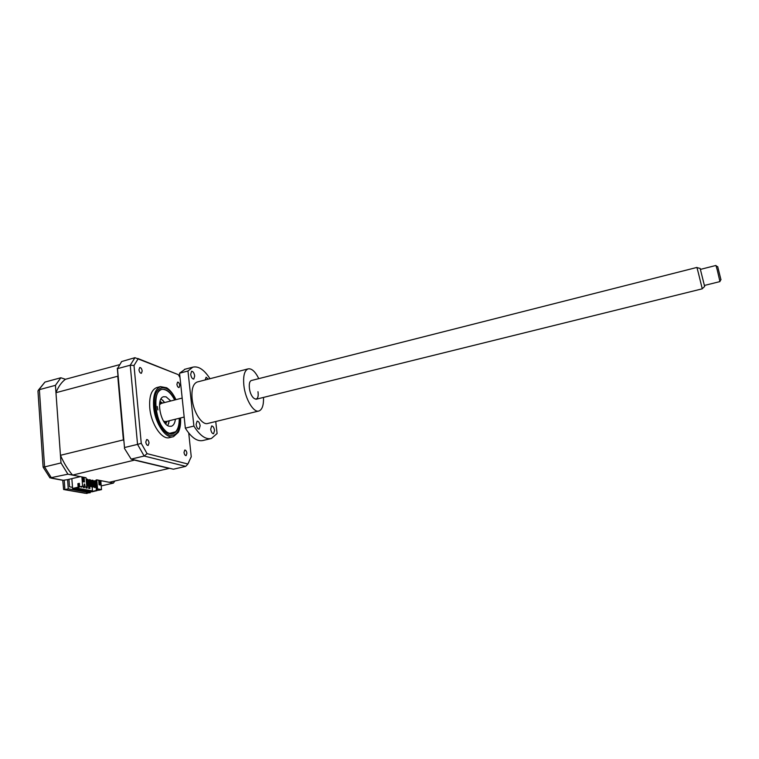 <?xml version="1.0" encoding="UTF-8"?>
<svg xmlns="http://www.w3.org/2000/svg" width="759" height="759" viewBox="0 0 759 759"><rect width="100%" height="100%" fill="white"/><g stroke="black" fill="none" stroke-linecap="round" stroke-linejoin="round"><path stroke-width="1.14" d="M51.185 478.132L62.931 480.324L67.589 479.641L68.263 488.853L90.321 492.724L85.15 493.265L64.572 489.688M90.321 492.724L90.207 491.282M68.263 488.853L64.904 489.631L87.038 493.473M96.602 486.936L96.099 487.05L96.374 490.475L92.105 491.462L74.581 488.341L78.936 487.325L78.139 487.183L77.873 483.673L79.363 483.322L79.629 486.842L82.608 486.139L81.906 476.927L72.57 475.096C67.893 469.65 63.851 463.056 60.454 455.305L55.967 392.688C58.329 386.692 61.488 382.223 65.435 379.282L60.843 377.764L55.435 385.335L60.995 462.933L44.582 466.908L51.555 478.066L64.24 480.438L64.904 489.631L63.623 489.527L62.75 480.286M55.435 385.335L39.383 389.652L44.582 466.908L43.111 467.108L37.95 390.932L44.942 382.081L38.386 390.126M60.995 462.933L67.912 474.176L49.999 477.914L43.159 467.193M67.912 474.176L80.378 476.624L67.589 479.641M72.503 487.335L69.505 486.794L68.955 479.318M101.213 485.921L113.395 483.103L102.095 480.883L100.824 481.187M113.395 483.103L114.827 481.007M60.843 377.764L44.942 382.081M145.785 442.051C146.174 444.3 146.961 445.438 148.147 445.457L149.049 442.933C148.65 440.685 147.863 439.546 146.677 439.527L145.785 442.051M138.954 369.775C139.381 372.081 140.197 373.248 141.402 373.276L142.189 371.009C141.772 368.713 140.956 367.546 139.741 367.508L138.954 369.775M176.904 384.291C177.302 386.426 178.023 387.517 179.086 387.555L179.769 385.382C179.38 383.248 178.65 382.166 177.597 382.119L176.904 384.291M184.01 452.43C184.38 454.518 185.082 455.58 186.116 455.628L186.894 453.218C186.524 451.131 185.822 450.068 184.788 450.03L184.01 452.43M157.122 387.479L156.639 387.612C151.326 389.841 149.03 396.634 149.77 408C151.069 424.338 162.103 440.372 169.693 437.563L173.071 436.748M175.965 399.661C173.289 393.968 170.187 390.003 166.648 387.754L160.443 386.625C155.159 388.845 152.891 395.638 153.641 407.014C154.959 423.37 165.965 439.433 173.507 436.643L178.28 432.298C180.13 428.664 180.889 423.883 180.566 417.953M174.779 399.955C170.623 392.042 166.212 388.532 161.544 389.424C156.866 391.388 154.855 397.412 155.529 407.479C156.705 421.928 166.42 436.14 173.099 433.664C177.378 431.994 179.475 426.852 179.38 418.237M117.503 368.646L124.495 447.544L137.55 444.385L130.244 365.212L117.503 368.646L121.63 361.55L134.941 357.688L176.667 374.007M117.303 368.286L124.495 447.544M124.4 448.303L131.165 459.119L173.394 469.214L185.699 466.368L144.153 456.026L147.094 453.664L141.259 443.341L134.001 365.477L138.129 358.808M131.165 459.119L144.153 456.026L137.55 444.385L141.259 443.341M188.735 433.038L191.249 456.719L187.805 464.157L185.699 466.368M187.834 463.996L147.094 453.664M134.941 357.688L130.244 365.212L134.001 365.477M178.488 374.918L180.016 377.555M191.249 456.719L191.012 457.383M157.881 409.926L157.246 406.473L157.881 409.926M174.636 399.993C171.895 394.652 168.821 391.283 165.405 389.908L164.599 389.671C149.95 384.804 155.149 430.059 169.788 433.294L175.604 431.795C178.137 429.034 179.352 424.528 179.228 418.275M175.395 419.234C174.883 423.18 173.526 425.533 171.325 426.283L169.077 426.226C160.481 424.366 155.661 398.19 163.602 396.729L166.107 396.853L170.803 400.97M161.069 398.892L164.741 402.507M169.323 420.733L167.796 425.647M162.578 403.057L159.561 404.006M159.76 402.621L162.824 402.991M164.048 421.852L167.16 421.264M167.407 421.207L164.874 422.981M83.414 478.796L83.443 481.813M87.133 485.931L88.139 485.978L87.608 479.271L86.934 479.138L87.456 485.855L86.687 486.035M86.934 479.138L86.165 479.318M87.456 485.855L88.139 485.978M89.638 479.669L90.169 486.358L89.183 486.585L88.661 479.897L89.638 479.669L90.312 479.802L90.843 486.481L89.837 486.434M89.183 486.585L89.856 486.709M90.169 486.358L90.843 486.481M92.323 480.191L92.854 486.851L91.877 487.079L91.346 480.419L92.323 480.191L92.996 480.324L93.528 486.974L92.522 486.927M91.877 487.079L92.551 487.202M92.854 486.851L93.528 486.974M94.989 480.713L95.52 487.344L94.552 487.572L94.021 480.94L94.989 480.713M95.188 487.42L94.552 487.572M78.936 487.325L78.67 483.825L79.382 483.654M77.873 483.673L78.67 483.825M90.349 491.31L91.697 491.87L97.133 490.618L96.991 488.824M101.516 489.602L100.786 480.627L96.82 479.849L97.55 488.881L101.516 489.602L98.594 490.276L97.835 490.143L97.75 489.081M99.05 484.773L98.717 480.722L100.036 480.978L100.368 485.02L99.05 484.773M98.746 481.064L100.036 480.978M99.258 481.159L99.562 484.868L99.287 481.159M96.82 479.849L96.042 480.039L96.735 488.606L97.55 488.881M97.835 490.143L100.368 489.555L97.161 488.967M89.818 486.699L89.96 488.464L89.353 488.35L89.22 486.595M87.797 481.652L88.794 481.604M88.243 481.737L88.775 488.483L89.353 488.35L88.775 488.483M87.114 485.94L87.266 487.971L86.592 486.936M85.995 486.927L86.08 487.999L86.668 487.857L86.08 487.999M84.496 486.652L83.974 487.62L83.888 486.538M84.562 487.477L83.974 487.62M83.281 486.434L83.357 487.506M81.801 486.661L81.204 486.804M81.83 486.984L81.241 487.117M78.87 483.777L78.879 486.528M93.139 482.088L94.088 481.87M94.05 481.32L93.053 481.13M91.384 480.798L90.378 480.608M88.689 480.276L87.674 480.086M90.501 482.164L91.507 482.354M87.266 487.971L86.687 488.103M92.105 491.462L92.456 490.921L76.08 487.999M92.456 490.921L92.152 487.136M96.137 481.386L95.027 481.178M96.611 487.145L96.099 487.05M96.374 490.475L97.133 490.618M78.139 487.183L72.589 488.473L90.368 491.633M71.858 478.635L72.589 488.473M82.608 486.139L86.355 486.993L83.016 486.377L79.629 486.842M86.754 486.899L86.042 477.734L81.906 476.927M82.797 477.952L83.357 478.066L83.651 481.851M84.154 477.876L84.477 482.003L83.092 481.747L82.778 477.601L84.154 477.876L83.357 478.066M85.017 485.447L84.05 485.267L84.42 483.967L85.017 485.447M55.967 392.688L117.749 376.227L117.958 375.62M65.435 379.282L119.258 364.747M60.454 455.305L123.385 439.888L117.749 376.227M72.57 475.096L134.884 460.011M123.726 440.685L123.385 439.888M100.786 480.627L109.258 482.297L169.162 468.388L135.074 460.258M87.646 479.745L88.661 479.944M90.349 480.267L91.355 480.466M93.034 480.789L94.021 480.978M95.653 480.836L95.017 480.988M84.78 485.409L84.334 484.28M160.092 401.188L161.344 402.393M166.382 422.431L165.851 424.082M164.286 402.621L162.824 400.24M168.707 423.626L168.868 420.847M700.14 268.42L704.646 286.485M255.963 399.281L702.255 288.818L698.451 273.268L696.923 267.434L251.257 380.544M184.171 417.052L165.832 421.596L163.631 421.198M704.447 285.441L719.949 281.589L717.208 269.843L715.946 265.46L700.443 269.388M717.72 266.751L720.946 279.682M159.494 404.775L161.259 403.39M258.781 378.637C255.214 371.474 251.646 368.219 248.07 368.893C244.379 370.572 242.984 376.17 243.895 385.686C245.366 399.329 253.696 413.076 258.98 410.98C262.234 409.642 263.743 405.126 263.496 397.422M197.492 381.929L197.122 382.024C193.042 383.788 191.372 389.376 192.112 398.769C193.355 412.241 202.074 425.638 207.909 423.427L258.677 411.055M200.148 425.78C199.598 422.754 198.592 421.198 197.122 421.131L196.107 424.461C196.657 427.507 197.663 429.063 199.124 429.129L200.148 425.78M214.55 430.476C214.01 427.535 213.051 426.027 211.666 425.951L210.698 429.224C211.239 432.165 212.197 433.683 213.583 433.75L214.55 430.476M208.289 379.149L206.106 377.242L205.196 379.946M194.702 375.98C194.133 372.897 193.099 371.322 191.61 371.246L190.68 374.339C191.259 377.432 192.283 379.007 193.773 379.083L194.702 375.98M209.996 378.703C204.209 369.709 198.478 365.866 192.805 367.166L187.966 370.999L179.56 373.21L185.338 428.142L193.896 426.065C199.883 435.609 205.717 439.755 211.382 438.493L217.102 433.531L215.736 421.52M185.338 428.142C191.372 437.649 197.264 441.766 203.014 440.486L210.812 438.626M185.139 369.178L179.56 373.21M187.966 370.999L193.896 426.065M251.4 380.506C249.645 381.141 248.98 383.656 249.398 388.039C250.707 399.974 259.701 403.589 257.975 391.71M175.671 399.737C167.397 380.771 151.99 385.126 154.551 407.156C156.733 421.511 161.658 430.837 169.323 435.125C176.629 436.605 180.281 430.903 180.262 418.019M156.639 387.612L160.443 386.625M175.898 399.67C173.308 394.168 170.225 390.192 166.648 387.754M180.5 417.962C180.813 423.721 180.073 428.493 178.28 432.298M137.815 358.485L178.318 374.661M188.801 462.326L187.805 464.157M175.604 431.795L175.301 432.459M164.599 389.671L164.077 389.272M162.303 402.972L161.61 402.45M167.103 421.33L166.743 422.108M704.675 286.466L702.236 288.695M721.012 279.578L719.921 281.219M717.843 266.817L716.116 265.906M182.179 398.077L161.088 403.437M700.178 268.43L696.99 267.623M192.805 367.166L184.475 369.358M248.07 368.893L197.122 382.024"/></g></svg>

